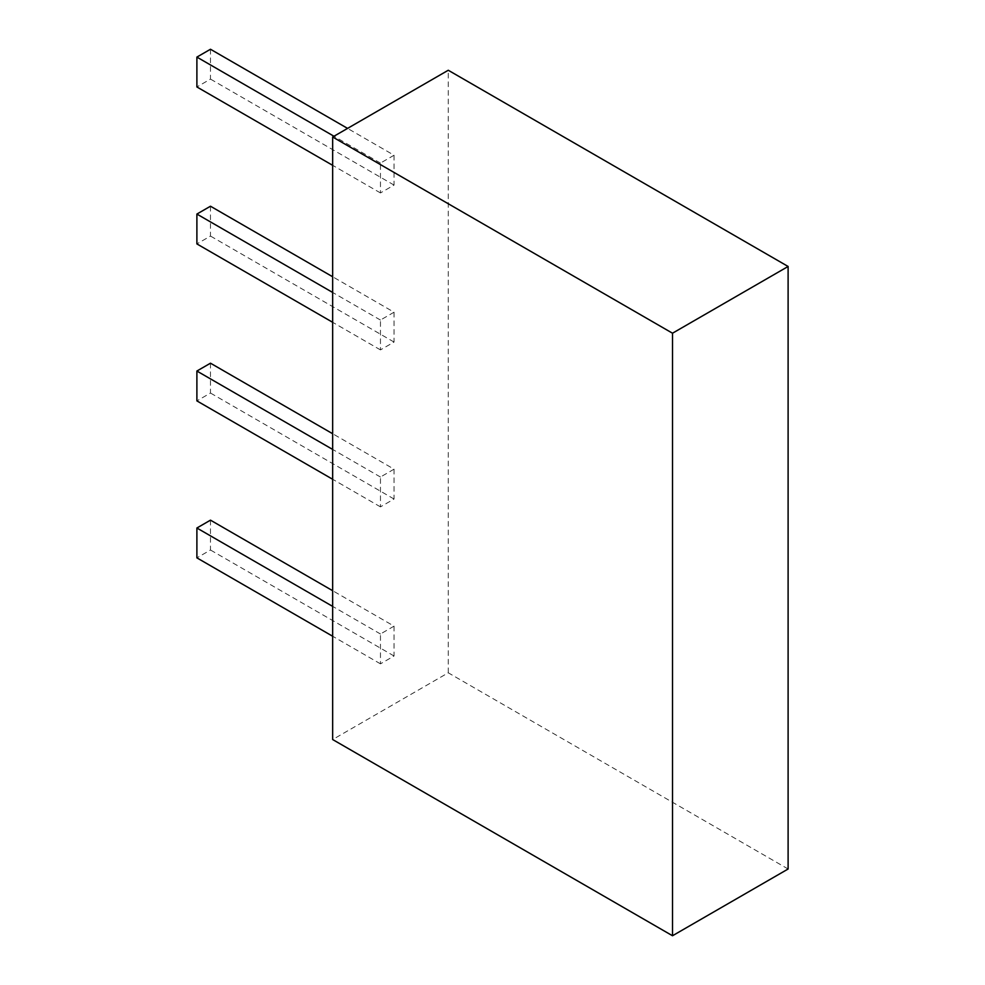 <?xml version="1.0" encoding="UTF-8"?>
<svg xmlns="http://www.w3.org/2000/svg" width="985" height="985" viewBox="0 0 985 985"><rect width="100%" height="100%" fill="white"/><g stroke="black" fill="none" stroke-linecap="round" stroke-linejoin="round"><path stroke-width="0.74" stroke-dasharray="4.92 3.69" d="M788.111 869.004L448.261 672.804L332.659 739.538M448.261 672.804L448.261 70.255M394.049 469.168L394.049 499.026L380.456 506.869L380.456 477.023L394.049 469.168L332.659 433.732M394.049 312.208L394.049 342.054L380.456 349.897L380.456 320.051L394.049 312.208L332.659 276.76M394.049 155.236L394.049 185.081L380.456 192.937L380.456 163.079L394.049 155.236L347.57 128.395M394.049 626.14L394.049 655.985L380.456 663.841L380.456 633.995L394.049 626.14L332.659 590.704M210.482 520.154L210.482 550.012L196.889 557.855M394.049 655.985L210.482 550.012M380.456 633.995L332.659 606.391M380.456 663.841L332.659 636.248M210.482 363.194L210.482 393.04L196.889 400.883M394.049 499.026L210.482 393.04M380.456 477.023L332.659 449.431M380.456 506.869L332.659 479.276M210.482 206.222L210.482 236.068L196.889 243.911M394.049 342.054L210.482 236.068M380.456 320.051L332.659 292.459M380.456 349.897L332.659 322.304M210.482 49.25L210.482 79.095L196.889 86.951M394.049 185.081L210.482 79.095M380.456 163.079L333.977 136.25M380.456 192.937L332.659 165.332"/><path stroke-width="1.48" d="M332.659 137.001L332.659 739.538L672.509 935.75L788.111 869.004L788.111 266.467L448.261 70.255L332.659 137.001L672.509 333.213L788.111 266.467M672.509 935.75L672.509 333.213M332.659 590.704L210.482 520.154L196.889 528.009L332.659 606.391M332.659 636.248L196.889 557.855L196.889 528.009M332.659 433.732L210.482 363.194L196.889 371.037L332.659 449.431M332.659 479.276L196.889 400.883L196.889 371.037M332.659 276.76L210.482 206.222L196.889 214.065L332.659 292.459M332.659 322.304L196.889 243.911L196.889 214.065M347.57 128.395L210.482 49.25L196.889 57.093L333.977 136.25M332.659 165.332L196.889 86.951L196.889 57.093"/></g></svg>
